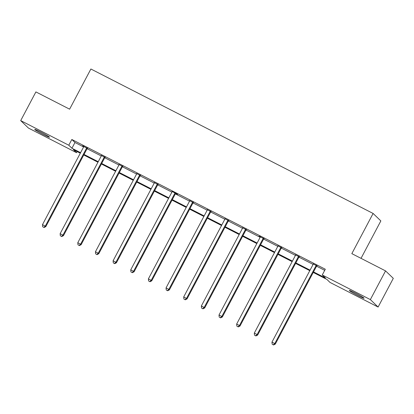 <?xml version="1.0" encoding="UTF-8"?>
<svg xmlns="http://www.w3.org/2000/svg" width="414" height="414" viewBox="0 0 414 414"><rect width="100%" height="100%" fill="white"/><g stroke="black" fill="none" stroke-linecap="round" stroke-linejoin="round"><path stroke-width="0.62" d="M40.774 132.03A8.327 0.523 27.9 0 1 49.473 137.215A8.327 0.523 27.9 0 1 43.449 134.607A8.327 0.523 27.9 0 1 34.75 129.422A8.327 0.523 27.9 0 1 40.774 132.03M355.352 293.055A8.327 0.523 27.9 0 1 364.056 298.24A8.327 0.523 27.9 0 1 358.032 295.632A8.327 0.523 27.9 0 1 349.333 290.447A8.327 0.523 27.9 0 1 355.352 293.055M361.034 258.346L380.849 220.916L373.107 213.458L90.889 69.003L69.614 109.177L35.894 91.913L20.7 120.614L68.791 145.231L71.932 148.253L80.585 152.683M373.107 213.458L351.833 253.637L385.553 270.896L393.3 278.353L378.106 307.048L330.015 282.431L326.874 279.409L313.248 272.433M77.128 151.571L76.538 152.683L28.447 128.066L20.7 120.614M313.522 271.915L325.409 277.996L322.268 274.974L325.306 269.235L71.829 139.492L74.97 142.514L83.623 146.939M87.095 148.719L101.275 155.98M104.747 157.755L118.932 165.015M122.399 166.79L136.584 174.051M140.051 175.826L154.236 183.086M157.703 184.861L171.888 192.122M175.36 193.897L189.54 201.157M193.012 202.932L207.191 210.193M210.664 211.968L224.849 219.229M228.316 221.004L242.5 228.264M245.968 230.039L260.152 237.3M263.62 239.075L277.804 246.335M281.277 248.11L295.456 255.371M298.929 257.151L313.108 264.406M316.581 266.186L324.716 270.352M316.917 265.86L313.243 263.982M299.265 256.825L295.591 254.946M281.613 247.789L277.939 245.911M263.956 238.754L258.998 236.218L260.308 236.648M246.304 229.718L242.63 227.835M228.652 220.683L224.978 218.799M211 211.647L207.326 209.763M193.348 202.612L189.674 200.728M175.696 193.576L177.528 194.513L177.001 194.006L172.043 191.47M158.039 184.535L154.365 182.657M140.387 175.5L136.713 173.621M122.735 166.464L119.061 164.586M105.084 157.429L101.409 155.55M87.432 148.393L82.474 145.857L83.783 146.292M385.553 270.896L370.359 299.591L378.106 307.048M71.829 139.492L68.791 145.231M322.268 274.974L370.359 299.591M84.037 154.448L98.237 161.719M101.689 163.483L115.889 170.754M119.341 172.519L133.546 179.79M136.993 181.555L151.198 188.825M154.65 190.59L168.85 197.861M172.302 199.626L186.502 206.897M189.954 208.661L204.154 215.932M207.605 217.697L221.806 224.968M225.257 226.732L239.463 234.003M242.909 235.768L257.115 243.039M260.566 244.809L274.767 252.074M278.218 253.844L292.419 261.11M295.87 262.88L310.07 270.151M80.311 153.201L73.397 149.661L76.538 152.683M309.796 270.668L295.596 263.397M292.144 261.632L277.944 254.362M274.492 252.597L260.287 245.326M256.84 243.561L242.635 236.29M239.188 234.526L224.983 227.255M221.531 225.49L207.331 218.219M203.879 216.45L189.679 209.184M186.228 207.414L172.027 200.148M168.576 198.378L154.37 191.113M150.924 189.343L136.718 182.072M133.267 180.307L119.066 173.036M115.615 171.272L101.414 164.001M97.963 162.236L83.763 154.965M74.97 142.514L71.932 148.253M316.394 265.358L316.239 265.493A1.299 1.268 -46.1 0 0 315.929 265.876L274.782 343.589L271.957 342.14L313.098 264.432A1.299 1.268 -46.1 0 0 313.243 263.961L313.269 263.759M317.088 265.716L316.762 265.995A1.299 1.268 -46.1 0 0 316.451 266.383L275.305 344.091L274.782 343.589L273.302 344.8L272.169 344.22L273.302 344.8M273.509 344.997L275.305 344.091M271.957 342.14L272.169 344.22M298.742 256.323L298.582 256.457A1.299 1.268 -46.1 0 0 298.277 256.84L257.13 334.553L254.299 333.104L295.446 255.397A1.299 1.268 -46.1 0 0 295.591 254.926L295.617 254.724M299.436 256.68L299.11 256.959A1.299 1.268 -46.1 0 0 298.799 257.348L257.653 335.055L257.13 334.553L255.65 335.759L254.517 335.185L255.65 335.759M255.857 335.961L257.653 335.055M254.299 333.104L254.517 335.185M281.085 247.287L280.93 247.422A1.299 1.268 -46.1 0 0 280.625 247.805L239.478 325.518L236.648 324.069L277.794 246.356A1.299 1.268 -46.1 0 0 277.939 245.89L277.96 245.683M281.784 247.639L281.453 247.924A1.299 1.268 -46.1 0 0 281.147 248.312L240.001 326.02L239.478 325.518L237.998 326.724L236.865 326.144L237.998 326.724M238.205 326.925L240.001 326.02M236.648 324.069L236.865 326.144M263.433 238.252L263.278 238.386A1.299 1.268 -46.1 0 0 262.968 238.769L221.826 316.482L218.996 315.033L260.142 237.32A1.299 1.268 -46.1 0 0 260.287 236.855M264.132 238.604L263.801 238.888A1.299 1.268 -46.1 0 0 263.495 239.276L222.349 316.984L221.826 316.482L220.341 317.688L219.213 317.108L220.341 317.688M220.553 317.89L222.349 316.984M218.996 315.033L219.213 317.108M245.781 229.216L245.626 229.346A1.299 1.268 -46.1 0 0 245.316 229.734L204.174 307.447L201.344 305.998L242.49 228.285A1.299 1.268 -46.1 0 0 242.635 227.814L242.656 227.612M246.475 229.568L246.149 229.853A1.299 1.268 -46.1 0 0 245.838 230.236L204.697 307.949L204.174 307.447L202.689 308.653L201.561 308.073L202.689 308.653M202.901 308.854L204.697 307.949M201.344 305.998L201.561 308.073M228.13 220.176L227.974 220.31A1.299 1.268 -46.1 0 0 227.664 220.698L186.517 298.411L183.692 296.962L224.833 219.249A1.299 1.268 -46.1 0 0 224.983 218.778L225.004 218.576M228.823 220.533L228.497 220.817A1.299 1.268 -46.1 0 0 228.186 221.2L187.04 298.913L186.517 298.411L185.037 299.617L183.904 299.037L185.037 299.617M185.244 299.819L187.04 298.913M183.692 296.962L183.904 299.037M210.478 211.14L210.322 211.275A1.299 1.268 -46.1 0 0 210.012 211.663L168.865 289.37L166.04 287.927L207.181 210.214A1.299 1.268 -46.1 0 0 207.326 209.743L207.352 209.541M211.171 211.497L210.845 211.782A1.299 1.268 -46.1 0 0 210.535 212.165L169.388 289.878L168.865 289.37L167.385 290.581L166.252 290.002L167.385 290.581M167.592 290.783L169.388 289.878M166.04 287.927L166.252 290.002M192.826 202.104L192.665 202.239A1.299 1.268 -46.1 0 0 192.36 202.627L151.213 280.335L148.383 278.891L189.529 201.178A1.299 1.268 -46.1 0 0 189.674 200.707L189.7 200.505M193.519 202.462L193.193 202.746A1.299 1.268 -46.1 0 0 192.883 203.129L151.736 280.842L151.213 280.335L149.733 281.546L148.6 280.966L149.733 281.546M149.94 281.748L151.736 280.842M148.383 278.891L148.6 280.966M175.169 193.069L175.013 193.203A1.299 1.268 -46.1 0 0 174.708 193.592L133.562 271.299L130.731 269.85L171.877 192.143A1.299 1.268 -46.1 0 0 172.022 191.672M175.867 193.426L175.536 193.705A1.299 1.268 -46.1 0 0 175.231 194.094L134.084 271.807L133.562 271.299L132.082 272.51L130.948 271.931L132.082 272.51M132.289 272.712L134.084 271.807M130.731 269.85L130.948 271.931M157.517 184.033L157.361 184.168A1.299 1.268 -46.1 0 0 157.051 184.556L115.91 262.264L113.079 260.815L154.225 183.107A1.299 1.268 -46.1 0 0 154.37 182.636L154.391 182.434M158.215 184.39L157.884 184.67A1.299 1.268 -46.1 0 0 157.579 185.058L116.432 262.771L115.91 262.264L114.424 263.475L113.296 262.895L114.424 263.475M114.637 263.677L116.432 262.771M113.079 260.815L113.296 262.895M139.865 174.998L139.709 175.132A1.299 1.268 -46.1 0 0 139.399 175.52L98.258 253.228L95.427 251.779L136.573 174.071A1.299 1.268 -46.1 0 0 136.718 173.601L136.739 173.399M140.558 175.355L140.232 175.634A1.299 1.268 -46.1 0 0 139.922 176.022L98.78 253.73L98.258 253.228L96.772 254.439L95.644 253.86L96.772 254.439M96.985 254.641L98.78 253.73M95.427 251.779L95.644 253.86M122.213 165.962L122.058 166.097A1.299 1.268 -46.1 0 0 121.747 166.485L80.601 244.193L77.775 242.744L118.916 165.036A1.299 1.268 -46.1 0 0 119.066 164.565L119.087 164.363M122.906 166.319L122.58 166.599A1.299 1.268 -46.1 0 0 122.27 166.987L81.123 244.695L80.601 244.193L79.121 245.404L77.987 244.824L79.121 245.404M79.328 245.606L81.123 244.695M77.775 242.744L77.987 244.824M104.561 156.927L104.406 157.061A1.299 1.268 -46.1 0 0 104.095 157.449L62.949 235.157L60.123 233.708L101.264 156A1.299 1.268 -46.1 0 0 101.409 155.529L101.435 155.328M105.254 157.284L104.928 157.563A1.299 1.268 -46.1 0 0 104.618 157.951L63.471 235.659L62.949 235.157L61.469 236.368L60.335 235.789L61.469 236.368M61.676 236.57L63.471 235.659M60.123 233.708L60.335 235.789M86.909 147.891L86.749 148.026A1.299 1.268 -46.1 0 0 86.443 148.409L45.297 226.122L42.466 224.673L83.612 146.965A1.299 1.268 -46.1 0 0 83.757 146.494M87.602 148.248L87.276 148.528A1.299 1.268 -46.1 0 0 86.966 148.916L45.819 226.624L45.297 226.122L43.817 227.333L42.683 226.753L43.817 227.333M44.024 227.529L45.819 226.624M42.466 224.673L42.683 226.753M316.239 265.493L316.762 265.995M315.929 265.876L316.451 266.383M298.582 256.457L299.11 256.959M298.277 256.84L298.799 257.348M280.93 247.422L281.453 247.924M280.625 247.805L281.147 248.312M263.278 238.386L263.801 238.888M262.968 238.769L263.495 239.276M245.626 229.346L246.149 229.853M245.316 229.734L245.838 230.236M227.974 220.31L228.497 220.817M227.664 220.698L228.186 221.2M210.322 211.275L210.845 211.782M210.012 211.663L210.535 212.165M192.665 202.239L193.193 202.746M192.36 202.627L192.883 203.129M175.013 193.203L175.536 193.705M174.708 193.592L175.231 194.094M157.361 184.168L157.884 184.67M157.051 184.556L157.579 185.058M139.709 175.132L140.232 175.634M139.399 175.52L139.922 176.022M122.058 166.097L122.58 166.599M121.747 166.485L122.27 166.987M104.406 157.061L104.928 157.563M104.095 157.449L104.618 157.951M86.749 148.026L87.276 148.528M86.443 148.409L86.966 148.916"/></g></svg>
